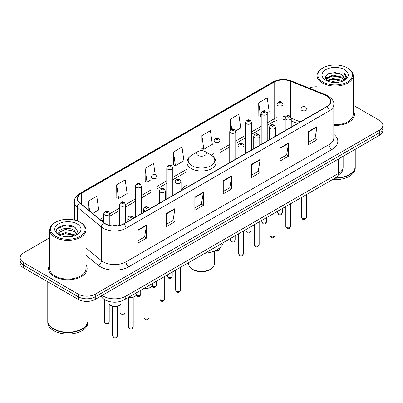 <?xml version="1.0" encoding="UTF-8"?>
<svg xmlns="http://www.w3.org/2000/svg" width="403" height="403" viewBox="0 0 403 403"><rect width="100%" height="100%" fill="white"/><g stroke="black" fill="none" stroke-linecap="round" stroke-linejoin="round"><path stroke-width="0.6" d="M187.037 185.078A21.294 12.291 0 0 0 181.078 190.624M297.394 123.514L291.238 121.026M106.83 300.744A12.05 6.957 180 0 1 103.435 298.865L102.886 298.406A8.035 5.375 129.5 0 1 101.485 295.792M49.776 237.745L23.681 252.812A12.05 6.957 0 0 0 20.15 257.729L20.15 262.978A12.05 6.957 0 0 0 23.681 267.899L78.217 299.389A12.05 6.957 0 0 0 95.264 299.389L379.319 135.388A12.05 6.957 0 0 0 382.85 130.466L382.85 127.842A12.05 6.957 0 0 1 379.319 132.763A12.05 6.957 0 0 0 382.85 127.842L382.85 125.217A12.05 6.957 0 0 0 379.319 120.301L353.224 105.233M20.15 257.729A12.05 6.957 0 0 0 23.681 262.65L78.217 294.14A12.05 6.957 0 0 0 95.264 294.14L95.264 296.764L379.319 132.763L95.264 296.764A12.05 6.957 0 0 1 78.217 296.764A12.05 6.957 0 0 0 95.264 296.764L95.264 299.389M23.681 262.65L23.681 265.275L78.217 296.764L23.681 265.275A12.05 6.957 0 0 1 20.15 260.353A12.05 6.957 0 0 0 23.681 265.275L23.681 267.899M49.776 264.761A19.284 11.133 0 0 0 48.567 268.635A19.284 11.133 0 0 0 54.214 276.508A19.284 11.133 0 0 0 75.23 278.921A19.284 11.133 0 0 0 87.134 268.635A19.284 11.133 0 0 0 85.93 264.761A19.284 11.133 0 0 1 87.134 268.635A19.284 11.133 0 0 1 75.23 278.921A19.284 11.133 0 0 1 54.214 276.508A19.284 11.133 0 0 1 48.567 268.635A19.284 11.133 0 0 1 49.776 264.761M326.828 96.025A12.856 7.42 180 0 1 330.591 101.274A12.856 7.42 180 0 1 326.828 106.523L123.671 223.816A12.856 7.42 180 0 1 104.05 222.824L79.905 202.916A12.856 7.42 180 0 1 77.578 198.659A12.856 7.42 180 0 1 81.341 193.41L274.161 82.086A12.856 7.42 180 0 1 290.628 81.255L325.11 95.194A12.856 7.42 180 0 1 326.828 96.025M327.055 95.894A13.178 7.607 0 0 0 325.297 95.043L290.81 81.104A13.178 7.607 0 0 0 273.934 81.955L81.114 193.279A13.178 7.607 0 0 0 79.638 203.021L103.783 222.93A13.178 7.607 0 0 0 123.897 223.947L327.055 106.654A13.178 7.607 0 0 0 327.055 95.894M138.043 229.917L138.043 243.039L146.561 238.118L146.561 224.995L138.043 229.917M138.043 240.707L144.606 236.919L146.531 225.433A3.214 1.854 -120 0 0 146.561 224.995M144.546 236.954L146.561 238.118M166.449 213.514L166.449 226.637L174.967 221.715L174.967 208.598L166.449 213.514M166.449 224.31L173.013 220.522L174.932 209.031A3.214 1.854 -120 0 0 174.967 208.598M172.952 220.552L174.967 221.715M194.856 197.117L194.856 210.235L203.374 205.318L203.374 192.196L194.856 197.117M194.856 207.908L201.414 204.12L203.339 192.634A3.214 1.854 -120 0 0 203.374 192.196M201.359 204.155L203.374 205.318M308.476 131.519L308.476 144.637L317 139.715L317 126.597L308.476 131.519M308.476 142.309L315.04 138.521L316.965 127.031A3.214 1.854 -120 0 0 317 126.597M314.98 138.551L317 139.715M280.07 147.916L280.07 161.039L288.593 156.117L288.593 142.994L280.07 147.916M280.07 158.711L286.634 154.918L288.558 143.433A3.214 1.854 -120 0 0 288.593 142.994M286.578 154.954L288.593 156.117M251.663 164.318L251.663 177.436L260.187 172.519L260.187 159.397L251.663 164.318M251.663 175.109L258.227 171.32L260.152 159.835A3.214 1.854 -120 0 0 260.187 159.397M258.172 171.356L260.187 172.519M223.257 180.715L223.257 193.838L231.78 188.916L231.78 175.799L223.257 180.715M223.257 191.511L229.821 187.717L231.745 176.232A3.214 1.854 -120 0 0 231.78 175.799M229.765 187.753L231.78 188.916M333.805 125.419A19.284 11.133 0 0 0 354.433 114.316A19.284 11.133 0 0 0 353.224 110.437A19.284 11.133 0 0 1 354.433 114.316A19.284 11.133 0 0 1 333.805 125.419M95.264 294.14L379.319 130.139A12.05 6.957 0 0 0 382.85 125.217M317.07 86.791A12.05 6.957 0 0 0 309.136 88.121M116.679 184.786L118.603 198.493L127.126 193.571L125.202 179.864L116.679 184.786L116.82 197.823M92.685 213.454L98.72 209.973L96.796 196.266L88.272 201.183L88.272 209.817M201.898 135.584L203.822 149.291L212.341 144.375L210.421 130.663L201.898 135.584L202.034 148.626M235.654 130.915L240.747 127.973L238.823 114.266L230.304 119.182L230.304 130.073M267.129 112.744L269.154 111.571L267.229 97.864L258.711 102.785L258.847 115.827M155.175 174.625L153.608 163.462L145.085 168.383L145.221 181.426M173.492 151.986L175.416 165.693L183.939 160.772L182.015 147.065L173.492 151.986L173.628 165.023M175.416 165.693L173.492 164.973M203.822 149.291L201.898 148.576M230.304 119.182L231.705 129.177M258.711 102.785L260.635 116.492L261.209 116.16M260.635 116.492L258.711 115.772M145.085 168.383L147.009 182.091L151.049 179.758M147.009 182.091L145.085 181.375M118.603 198.493L116.679 197.772M88.272 201.183L89.642 210.95M322.934 82.005A17.274 9.974 0 0 0 347.366 82.005A17.274 9.974 0 0 0 347.366 67.9L347.93 68.228A18.08 10.438 0 0 1 353.224 75.608A18.08 10.438 0 0 1 342.066 85.25A18.08 10.438 0 0 1 322.365 82.988A18.08 10.438 0 0 1 317.07 75.608A18.08 10.438 0 0 1 322.365 68.228L322.934 67.9A17.274 9.974 0 0 0 322.934 82.005M333.805 124.723A18.08 10.438 0 0 0 353.224 114.316L353.224 75.608M335.392 177.899A20.085 11.596 0 0 0 349.351 174.504A20.085 11.596 0 0 0 355.234 166.303L355.234 149.291M335.311 177.945A19.883 11.48 0 0 0 349.21 174.585A19.883 11.48 0 0 0 349.28 174.544M334.828 178.227A20.085 11.596 0 0 0 355.234 166.63A20.085 11.596 0 0 0 355.234 166.464M332.45 179.597A20.085 11.596 0 0 0 355.234 168.106L355.234 166.63M330.581 82.041L332.797 81.643L338.701 82.232M333.175 82.429L336.072 82.499M326.888 80.786L332.797 78.363L341.573 80.268L342.681 81.139M327.448 81.068L332.797 79.184L342.011 81.396M326.153 80.111L326.38 78.242L332.797 75.084L341.573 76.988L343.915 79.598M326.103 79.88L326.38 79.064L332.797 75.9L341.573 77.804L343.709 79.99M342.731 81.119A9.083 5.244 0 0 0 344.233 78.232A9.083 5.244 0 0 0 341.573 74.525L344.222 78.429M344.409 69.608A13.098 7.561 0 0 0 325.886 69.608A13.098 7.561 0 0 0 325.886 80.303A13.098 7.561 0 0 0 344.409 80.303A13.098 7.561 0 0 0 344.409 69.608M341.573 74.525L335.1 72.54L328.395 73.694L325.161 77.129L326.994 80.872M343.618 80.721L346.318 77.27L346.404 76.459L344.152 72.56L345.467 76.923L342.872 81.058M347.93 68.228L347.366 67.9A17.274 9.974 0 0 0 322.934 67.9M344.152 72.56L346.399 76.615M328.027 73.87L332.238 72.842L339.638 73.517M325.322 78.807L326.616 77.85M329.523 76.641L332.238 76.127L339.366 76.716M329.523 79.92L332.238 79.406L339.366 79.996M325.221 78.499L327.377 77.028M326.722 80.655L327.377 80.313M193.833 270.03L192.412 269.214L193.828 270.03A10.846 6.262 0 0 0 193.833 270.03A10.846 6.262 0 0 0 209.172 270.03L210.588 269.214A12.856 7.42 0 0 0 214.356 263.965L214.356 251.049M188.644 262.62L188.644 263.965A12.856 7.42 0 0 0 192.412 269.214A12.856 7.42 0 0 0 210.588 269.214M198.09 155.397A4.821 2.781 0 0 0 204.91 155.397A4.821 2.781 0 0 0 204.91 151.457L210.895 154.913A13.284 7.672 0 0 1 210.895 165.764A13.284 7.672 0 0 1 192.105 165.764A13.284 7.672 0 0 1 192.105 154.913C188.836 156.858 187.143 159.437 187.037 162.656A14.463 8.347 0 0 0 191.274 168.56A14.463 8.347 0 0 0 207.036 170.373A14.463 8.347 0 0 0 215.963 162.656C215.857 159.437 214.164 156.858 210.895 154.913L204.91 151.457A4.821 2.781 0 0 0 198.09 151.457A4.821 2.781 0 0 0 198.09 155.397M204.815 253.286A22.094 12.755 0 0 0 223.343 242.591M55.634 236.329A17.274 9.974 0 0 0 80.066 236.329A17.274 9.974 0 0 0 80.066 222.224L80.635 222.552A18.08 10.438 0 0 1 85.93 229.932A18.08 10.438 0 0 1 74.767 239.573A18.08 10.438 0 0 1 55.07 237.312A18.08 10.438 0 0 1 49.776 229.932A18.08 10.438 0 0 1 55.07 222.552L55.634 222.224A17.274 9.974 0 0 0 55.634 236.329M49.776 229.932L49.776 268.635A18.08 10.438 0 0 0 55.07 276.015A18.08 10.438 0 0 0 74.767 278.282A18.08 10.438 0 0 0 85.93 268.635L85.93 229.932M81.98 328.868A19.883 11.48 0 0 1 81.91 328.908A19.883 11.48 0 0 1 53.79 328.908L53.649 328.828A20.085 11.596 0 0 0 82.056 328.823A20.085 11.596 0 0 0 87.935 320.627L87.935 301.389M47.766 320.788A20.085 11.596 0 0 0 47.766 320.954A20.085 11.596 0 0 0 53.649 329.155A20.085 11.596 0 0 0 75.537 331.669A20.085 11.596 0 0 0 87.935 320.954A20.085 11.596 0 0 0 87.935 320.788M47.766 320.954L47.766 322.43A20.085 11.596 0 0 0 53.649 330.631A20.085 11.596 0 0 0 75.537 333.145A20.085 11.596 0 0 0 87.935 322.43L87.935 320.954M65.659 236.732L68.717 236.823M59.649 234.808L65.503 232.581L74.273 234.632L75.336 235.483M60.188 235.372L65.503 233.619L74.464 235.805M58.767 232.612L60.274 235.443M58.788 232.889C57.81 228.849 68.893 226.446 74.273 230.466L76.882 234.067M58.828 233.141L59.08 232.466L65.503 229.453L74.273 231.508L76.676 234.339M75.643 235.357L77.698 231.327L75.099 227.413C65.911 220.809 49.579 229.514 59.009 234.848L59.478 235.135M77.114 223.927A13.098 7.561 0 0 0 58.591 223.927A13.098 7.561 0 0 0 58.591 234.622A13.098 7.561 0 0 0 77.114 234.622A13.098 7.561 0 0 0 77.114 223.927M60.47 235.71C59.1 234.904 58.546 234.012 58.808 233.04M47.766 281.803L47.766 320.627A20.085 11.596 0 0 0 53.649 328.823A20.085 11.596 0 0 0 53.649 328.828L53.79 328.908M80.635 222.552L80.066 222.224A17.274 9.974 0 0 0 55.634 222.224M57.095 228.728L64.787 225.569L74.923 227.297M61.901 230.259L64.787 229.735L72.021 230.36M61.901 234.425L64.787 233.901L72.021 234.526M102.135 295.419A16.07 9.279 0 0 0 103.218 296.109A16.07 9.279 0 0 0 125.943 296.109L338.414 173.436A16.07 9.279 0 0 0 343.124 166.877C343.24 170.862 341.114 174.277 336.752 177.113L124.275 299.787A8.035 4.64 60 0 0 125.943 296.109L125.943 281.677M338.414 159.004L338.414 173.436A8.035 4.64 60 0 1 336.752 177.113M379.319 135.388L379.319 130.139M78.217 299.389L78.217 294.14M333.805 134.335A20.085 11.596 180 0 1 331.941 149.493L128.784 266.786A4.015 2.317 60 0 1 125.943 261.864L329.1 144.571A16.07 9.279 0 0 0 333.805 138.012L333.805 104.422A16.07 9.279 180 0 1 329.1 110.986A4.015 2.317 -120 0 0 327.055 106.654M128.784 266.786A20.085 11.596 180 0 1 100.377 266.786A20.085 11.596 180 0 1 98.125 265.234L85.93 255.18M103.783 222.93A4.015 2.685 129.5 0 0 101.415 227.035L101.415 260.625A16.07 9.279 0 0 0 103.218 261.864A16.07 9.279 0 0 0 125.943 261.864L125.943 228.274A16.07 9.279 180 0 1 101.415 227.035L77.27 207.127A16.07 9.279 180 0 1 74.364 201.807L74.364 220.038M333.805 104.422C334.339 101.914 332.495 99.113 328.269 96.025L326.153 95.002A4.015 1.879 112 0 0 325.297 95.043M326.153 95.002L291.671 81.058C285.017 78.706 278.7 79.048 272.72 82.086A4.015 2.317 60 0 1 273.934 81.955M81.114 193.279A4.015 2.317 -120 0 0 79.9 193.41C75.734 196.407 73.885 199.203 74.364 201.807M79.638 203.021A4.015 2.685 129.5 0 0 77.27 207.127L77.27 220.915M291.671 81.058A4.015 1.879 112 0 0 290.81 81.104M123.897 223.947A4.015 2.317 60 0 1 125.943 228.274L329.1 110.986L329.1 144.571A4.015 2.317 60 0 0 331.941 149.493M85.93 247.855L101.415 260.625A4.015 2.685 -50.5 0 1 98.125 265.234M81.341 193.41L81.341 204.104M325.11 95.194L325.11 107.515M290.628 81.255L290.628 116.628M300.235 121.877L291.238 118.24M285.692 116.784A12.856 7.42 0 0 0 282.971 116.653M276.942 117.605A12.856 7.42 0 0 0 274.161 118.825L267.234 122.824M274.161 82.086L274.161 118.825A7.229 4.176 60 0 1 272.665 122.134L267.234 125.268M261.209 126.305L251.497 131.912M245.472 135.388L235.76 140.995M229.735 144.476L220.023 150.082M213.998 153.558L211.263 155.135M187.037 169.124L172.811 177.335M166.787 180.816L157.074 186.423M151.049 189.904L141.337 195.51M135.312 198.986L125.545 204.628M119.52 208.104L109.807 213.711M103.783 217.192L99.919 219.423M297.479 123.464L292.064 121.278A7.229 3.385 -68 0 1 291.238 120.573M223.257 181.133L231.745 176.232M251.663 164.731L260.152 159.835M280.07 148.334L288.558 143.433M308.476 131.932L316.965 127.031M194.856 197.53L203.339 192.634M166.449 213.933L174.932 209.031M138.043 230.335L146.531 225.433M306.371 217.373C305.575 219.539 304.346 220.174 302.673 219.277L301.55 217.373A2.408 1.39 0 0 0 302.255 218.355A2.408 1.39 0 0 0 304.88 218.658A2.408 1.39 0 0 0 306.371 217.373L306.371 194.654M301.827 110.362A3.012 1.738 180 0 1 300.945 109.132C301.716 106.659 303.293 105.944 305.675 106.981L306.97 109.132A3.012 1.738 180 0 1 305.111 110.739A3.012 1.738 180 0 1 301.827 110.362M304.668 107.082A1.002 0.579 0 0 0 303.247 107.082A1.002 0.579 0 0 0 303.247 107.898A1.002 0.579 0 0 0 304.668 107.898A1.002 0.579 0 0 0 304.668 107.082M290.634 226.456C289.838 228.627 288.608 229.262 286.936 228.36L285.813 226.456A2.408 1.39 0 0 0 286.518 227.443A2.408 1.39 0 0 0 289.147 227.745A2.408 1.39 0 0 0 290.634 226.456L290.634 203.742M286.095 119.444A3.012 1.738 180 0 1 285.208 118.215C285.979 115.747 287.556 115.026 289.938 116.069L291.238 118.215A3.012 1.738 180 0 1 289.374 119.822A3.012 1.738 180 0 1 286.095 119.444M288.931 116.165A1.002 0.579 0 0 0 287.51 116.165A1.002 0.579 0 0 0 287.51 116.986A1.002 0.579 0 0 0 288.931 116.986A1.002 0.579 0 0 0 288.931 116.165M274.896 235.543C274.1 237.71 272.871 238.344 271.199 237.448L270.075 235.543A2.408 1.39 0 0 0 270.781 236.526A2.408 1.39 0 0 0 273.41 236.828A2.408 1.39 0 0 0 274.896 235.543L274.896 212.824M270.358 128.532A3.012 1.738 180 0 1 269.471 127.303C270.242 124.829 271.818 124.114 274.201 125.152L275.501 127.303A3.012 1.738 180 0 1 273.637 128.91A3.012 1.738 180 0 1 270.358 128.532M273.194 125.252A1.002 0.579 0 0 0 271.778 125.252A1.002 0.579 0 0 0 271.778 126.074A1.002 0.579 0 0 0 273.194 126.074A1.002 0.579 0 0 0 273.194 125.252M259.159 244.626C258.368 246.797 257.134 247.432 255.462 246.53L254.338 244.626A2.408 1.39 0 0 0 255.044 245.613A2.408 1.39 0 0 0 257.673 245.916A2.408 1.39 0 0 0 259.159 244.626L259.159 221.912M254.62 137.619A3.012 1.738 180 0 1 253.734 136.385C254.505 133.917 256.081 133.197 258.464 134.239L259.764 136.385A3.012 1.738 180 0 1 257.9 137.992A3.012 1.738 180 0 1 254.62 137.619M257.462 134.335A1.002 0.579 0 0 0 256.041 134.335A1.002 0.579 0 0 0 256.041 135.156A1.002 0.579 0 0 0 257.462 135.156A1.002 0.579 0 0 0 257.462 134.335M243.422 253.714C242.631 255.88 241.397 256.515 239.725 255.618L238.601 253.714A2.408 1.39 0 0 0 239.306 254.696A2.408 1.39 0 0 0 241.936 254.998A2.408 1.39 0 0 0 243.422 253.714L243.422 230.995M238.883 146.702A3.012 1.738 180 0 1 238.002 145.473C238.767 143 240.344 142.284 242.727 143.322L244.027 145.473A3.012 1.738 180 0 1 242.168 147.08A3.012 1.738 180 0 1 238.883 146.702M241.724 143.423A1.002 0.579 0 0 0 240.304 143.423A1.002 0.579 0 0 0 240.304 144.244A1.002 0.579 0 0 0 241.724 144.244A1.002 0.579 0 0 0 241.724 143.423M180.473 290.054C179.683 292.225 178.448 292.86 176.776 291.958L175.653 290.054A2.408 1.39 0 0 0 176.363 291.042A2.408 1.39 0 0 0 178.987 291.344A2.408 1.39 0 0 0 180.473 290.054L180.473 267.34M175.935 183.048A3.012 1.738 180 0 1 175.053 181.813C175.824 179.345 177.401 178.625 179.778 179.667L181.078 181.813A3.012 1.738 180 0 1 179.219 183.42A3.012 1.738 180 0 1 175.935 183.048M178.776 179.763A1.002 0.579 0 0 0 177.355 179.763A1.002 0.579 0 0 0 177.355 180.584A1.002 0.579 0 0 0 178.776 180.584A1.002 0.579 0 0 0 178.776 179.763M164.736 299.142C163.945 301.308 162.711 301.943 161.039 301.046L159.92 299.142A2.408 1.39 0 0 0 160.626 300.124A2.408 1.39 0 0 0 163.25 300.426A2.408 1.39 0 0 0 164.736 299.142L164.736 276.423M160.198 192.13A3.012 1.738 180 0 1 159.316 190.901C160.087 188.428 161.663 187.712 164.041 188.75L165.341 190.901A3.012 1.738 180 0 1 163.482 192.508A3.012 1.738 180 0 1 160.198 192.13M163.039 188.851A1.002 0.579 0 0 0 161.618 188.851A1.002 0.579 0 0 0 161.618 189.672A1.002 0.579 0 0 0 163.039 189.672A1.002 0.579 0 0 0 163.039 188.851M148.944 317.609C148.153 319.775 146.919 320.41 145.246 319.514L144.123 317.609A2.408 1.39 0 0 0 144.828 318.592A2.408 1.39 0 0 0 147.458 318.894A2.408 1.39 0 0 0 148.944 317.609L148.944 288.155M145.775 211.051A3.012 1.738 180 0 1 144.405 210.598A3.012 1.738 180 0 1 143.523 209.369C144.294 206.895 145.866 206.18 148.249 207.218L149.548 209.369M147.246 207.318A1.002 0.579 0 0 0 145.826 207.318A1.002 0.579 0 0 0 145.826 208.139A1.002 0.579 0 0 0 147.246 208.139A1.002 0.579 0 0 0 147.246 207.318M144.536 288.09A6.025 3.481 0 0 0 152.561 284.81L152.561 283.455M133.207 326.692C132.416 328.863 131.182 329.498 129.509 328.596L128.386 326.692A2.408 1.39 0 0 0 129.096 327.679A2.408 1.39 0 0 0 131.721 327.982A2.408 1.39 0 0 0 133.207 326.692L133.207 297.243M130.043 220.139A3.012 1.738 180 0 1 128.668 219.68A3.012 1.738 180 0 1 127.786 218.451C128.557 215.983 130.129 215.262 132.511 216.305L133.811 218.451M131.509 216.401A1.002 0.579 0 0 0 130.088 216.401A1.002 0.579 0 0 0 130.088 217.222A1.002 0.579 0 0 0 131.509 217.222A1.002 0.579 0 0 0 131.509 216.401M128.799 297.177A6.025 3.481 0 0 0 136.824 293.893L136.824 292.543M121.086 302.98C121.036 304.341 120.059 305.388 118.155 306.119C115.505 306.92 113.082 306.754 110.885 305.625C109.44 304.537 108.825 303.655 109.037 302.98A6.025 3.481 0 0 0 110.8 305.439A6.025 3.481 0 0 0 117.369 306.194A6.025 3.481 0 0 0 121.086 302.98L121.086 301.202M117.469 335.78C116.679 337.946 115.444 338.58 113.772 337.684L112.649 335.78A2.408 1.39 0 0 0 113.359 336.762A2.408 1.39 0 0 0 115.983 337.064A2.408 1.39 0 0 0 117.469 335.78L117.469 306.33M116.064 225.942A1.002 0.579 0 0 0 115.772 225.489A1.002 0.579 0 0 0 114.608 225.383A1.002 0.579 0 0 0 114.069 225.982M278.251 213.585A2.408 1.39 0 0 0 280.881 213.887A2.408 1.39 0 0 0 282.367 212.598C281.571 214.769 280.342 215.404 278.669 214.502L277.546 212.598A2.408 1.39 0 0 0 278.251 213.585M282.971 131.841L282.971 104.357A3.012 1.738 180 0 1 281.108 105.964A3.012 1.738 180 0 1 277.828 105.586A3.012 1.738 180 0 1 276.942 104.357L276.942 135.322M279.249 103.128A1.002 0.579 0 0 0 280.669 103.128A1.002 0.579 0 0 0 280.669 102.307A1.002 0.579 0 0 0 279.249 102.307A1.002 0.579 0 0 0 279.249 103.128M262.514 222.668A2.408 1.39 0 0 0 265.144 222.97A2.408 1.39 0 0 0 266.63 221.685C265.839 223.851 264.605 224.486 262.932 223.589L261.809 221.685A2.408 1.39 0 0 0 262.514 222.668M267.234 140.929L267.234 113.445A3.012 1.738 180 0 1 265.37 115.051A3.012 1.738 180 0 1 262.091 114.674A3.012 1.738 180 0 1 261.209 113.445L261.209 144.41M263.512 112.215A1.002 0.579 0 0 0 264.932 112.215A1.002 0.579 0 0 0 264.932 111.394A1.002 0.579 0 0 0 263.512 111.394A1.002 0.579 0 0 0 263.512 112.215M246.777 231.755A2.408 1.39 0 0 0 249.407 232.057A2.408 1.39 0 0 0 250.893 230.773C250.102 232.939 248.868 233.574 247.195 232.672L246.072 230.773A2.408 1.39 0 0 0 246.777 231.755M251.497 150.017L251.497 122.527A3.012 1.738 180 0 1 249.638 124.134A3.012 1.738 180 0 1 246.354 123.761A3.012 1.738 180 0 1 245.472 122.527L245.472 153.493M247.774 121.298A1.002 0.579 0 0 0 249.195 121.298A1.002 0.579 0 0 0 249.195 120.482A1.002 0.579 0 0 0 247.774 120.482A1.002 0.579 0 0 0 247.774 121.298M231.04 240.838A2.408 1.39 0 0 0 233.669 241.14A2.408 1.39 0 0 0 235.156 239.856C234.365 242.022 233.13 242.656 231.458 241.76L230.335 239.856A2.408 1.39 0 0 0 231.04 240.838M235.76 159.099L235.76 131.615A3.012 1.738 180 0 1 233.901 133.222A3.012 1.738 180 0 1 230.617 132.844A3.012 1.738 180 0 1 229.735 131.615L229.735 162.58M232.037 130.386A1.002 0.579 0 0 0 233.458 130.386A1.002 0.579 0 0 0 233.458 129.565A1.002 0.579 0 0 0 232.037 129.565A1.002 0.579 0 0 0 232.037 130.386M216.129 250.238A2.408 1.39 0 0 0 219.418 248.943C218.628 251.109 217.393 251.744 215.721 250.847L215.378 250.601M220.023 168.187L220.023 140.702A3.012 1.738 180 0 1 218.164 142.309A3.012 1.738 180 0 1 214.88 141.932A3.012 1.738 180 0 1 213.998 140.702L213.998 157.467M216.3 139.468A1.002 0.579 0 0 0 217.721 139.468A1.002 0.579 0 0 0 217.721 138.652A1.002 0.579 0 0 0 216.3 138.652A1.002 0.579 0 0 0 216.3 139.468M168.096 277.183A2.408 1.39 0 0 0 170.721 277.486A2.408 1.39 0 0 0 172.212 276.196C171.416 278.367 170.182 279.002 168.509 278.1L167.391 276.196A2.408 1.39 0 0 0 168.096 277.183M172.811 195.44L172.811 167.955A3.012 1.738 180 0 1 170.953 169.562A3.012 1.738 180 0 1 167.668 169.189A3.012 1.738 180 0 1 166.787 167.955L166.787 198.921M169.089 166.726A1.002 0.579 0 0 0 170.509 166.726A1.002 0.579 0 0 0 170.509 165.905A1.002 0.579 0 0 0 169.089 165.905A1.002 0.579 0 0 0 169.089 166.726M152.158 286.135A2.408 1.39 0 0 0 152.359 286.266A2.408 1.39 0 0 0 154.984 286.568A2.408 1.39 0 0 0 156.475 285.284C155.679 287.45 154.445 288.085 152.772 287.188L151.966 286.402M157.074 204.528L157.074 177.043A3.012 1.738 180 0 1 155.215 178.65A3.012 1.738 180 0 1 151.931 178.272A3.012 1.738 180 0 1 151.049 177.043L151.049 208.008M153.352 175.814A1.002 0.579 0 0 0 154.772 175.814A1.002 0.579 0 0 0 154.772 174.993A1.002 0.579 0 0 0 153.352 174.993A1.002 0.579 0 0 0 153.352 175.814M136.421 295.223A2.408 1.39 0 0 0 136.622 295.354A2.408 1.39 0 0 0 139.247 295.656A2.408 1.39 0 0 0 140.738 294.371C139.942 296.537 138.708 297.172 137.035 296.27L136.229 295.49M141.337 213.615L141.337 186.131A3.012 1.738 180 0 1 139.478 187.738A3.012 1.738 180 0 1 136.194 187.36A3.012 1.738 180 0 1 135.312 186.131L135.312 217.091M137.614 184.896A1.002 0.579 0 0 0 139.035 184.896A1.002 0.579 0 0 0 139.035 184.08A1.002 0.579 0 0 0 137.614 184.08A1.002 0.579 0 0 0 137.614 184.896M120.829 313.821A2.408 1.39 0 0 0 123.454 314.123A2.408 1.39 0 0 0 124.94 312.834C124.149 315.005 122.915 315.64 121.243 314.738L120.119 312.834A2.408 1.39 0 0 0 120.829 313.821M125.545 222.733L125.545 204.593A3.012 1.738 180 0 1 123.686 206.2A3.012 1.738 180 0 1 120.401 205.827A3.012 1.738 180 0 1 119.52 204.593L119.52 225.418M121.822 203.364A1.002 0.579 0 0 0 123.242 203.364A1.002 0.579 0 0 0 123.242 202.543A1.002 0.579 0 0 0 121.822 202.543A1.002 0.579 0 0 0 121.822 203.364M105.092 322.904A2.408 1.39 0 0 0 107.717 323.206A2.408 1.39 0 0 0 109.203 321.921C108.412 324.088 107.178 324.722 105.505 323.826L104.387 321.921A2.408 1.39 0 0 0 105.092 322.904M109.807 225.458L109.807 213.681A3.012 1.738 180 0 1 107.949 215.288A3.012 1.738 180 0 1 104.664 214.91A3.012 1.738 180 0 1 103.783 213.681L103.783 222.607M106.085 212.452A1.002 0.579 0 0 0 107.505 212.452A1.002 0.579 0 0 0 107.505 211.63A1.002 0.579 0 0 0 106.085 211.63A1.002 0.579 0 0 0 106.085 212.452M124.275 299.787C117.812 303.036 111.344 303.036 104.881 299.787L102.886 298.406M343.124 166.877L343.124 156.288M272.72 82.086L79.9 193.41M292.064 121.278L291.238 120.965M285.208 119.777L282.971 119.706M276.942 120.467L272.665 122.134M261.209 128.748L251.497 134.355M245.472 137.836L235.76 143.443M229.735 146.919L220.023 152.525M213.998 156.006L213.096 156.525M187.037 171.567L172.811 179.783M166.787 183.264L157.074 188.871M151.049 192.347L141.337 197.954M135.312 201.435L125.545 207.071M119.52 210.552L109.807 216.159M103.783 219.635L101.667 220.859M326.067 80.016L326.067 79.467M317.07 91.33L317.07 75.608M215.963 170.529L215.963 162.656M187.037 187.229L187.037 162.656M198.09 151.457L192.105 154.913M301.55 217.373L301.55 197.44M300.945 121.464L300.945 109.132M306.97 117.983L306.97 109.132M285.813 226.456L285.813 206.522M285.208 130.552L285.208 118.215M291.238 127.071L291.238 118.215M270.075 235.543L270.075 215.61M269.471 139.634L269.471 127.303M275.501 136.159L275.501 127.303M254.338 244.626L254.338 224.693M253.734 148.722L253.734 136.385M259.764 145.241L259.764 136.385M238.601 253.714L238.601 233.78M238.002 157.805L238.002 145.473M244.027 154.329L244.027 145.473M175.653 290.054L175.653 270.121M175.053 194.15L175.053 181.813M181.078 190.669L181.078 181.813M159.92 299.142L159.92 279.208M159.316 203.233L159.316 190.901M165.341 199.757L165.341 190.901M144.123 317.609L144.123 288.326M143.523 212.351L143.523 209.369M152.561 284.81L152.022 286.332L149.629 287.949L146.556 288.457L144.329 288.205M128.386 326.692L128.386 297.414M127.786 221.438L127.786 218.451M136.824 293.893L136.285 295.419L133.892 297.031L130.819 297.54L128.592 297.293M112.649 335.78L112.649 306.33M109.037 302.98L109.037 301.494M112.694 225.907L113.958 225.121L115.051 224.95L117.338 225.816M282.367 212.598L282.367 208.512M282.971 104.357L281.672 102.211C279.924 100.946 278.347 101.662 276.942 104.357M277.546 212.598L277.546 211.298M266.63 221.685L266.63 217.6M267.234 113.445L265.935 111.293C264.187 110.034 262.61 110.749 261.209 113.445M261.809 221.685L261.809 220.381M250.893 230.773L250.893 226.682M251.497 122.527L250.198 120.381C248.45 119.117 246.873 119.832 245.472 122.527M246.072 230.773L246.072 229.468M235.156 239.856L235.156 235.77M235.76 131.615L234.46 129.464C232.712 128.204 231.136 128.92 229.735 131.615M230.335 239.856L230.335 238.551M219.418 248.943L219.418 248.137M220.023 140.702L218.723 138.551C216.975 137.287 215.398 138.007 213.998 140.702M172.212 276.196L172.212 272.111M172.811 167.955L171.512 165.809C169.764 164.545 168.192 165.26 166.787 167.955M167.391 276.196L167.391 274.896M156.475 285.284L156.475 281.198M157.074 177.043L155.775 174.892C154.027 173.633 152.455 174.348 151.049 177.043M140.738 294.371L140.738 290.281M141.337 186.131L140.037 183.98C138.294 182.715 136.718 183.436 135.312 186.131M124.94 312.834L124.94 299.399M125.545 204.593L124.245 202.447C122.497 201.183 120.925 201.898 119.52 204.593M120.119 312.834L120.119 304.975M109.203 321.921L109.203 303.852M109.807 213.681L108.508 211.53C106.76 210.27 105.188 210.986 103.783 213.681M104.387 321.921L104.387 299.555"/></g></svg>
